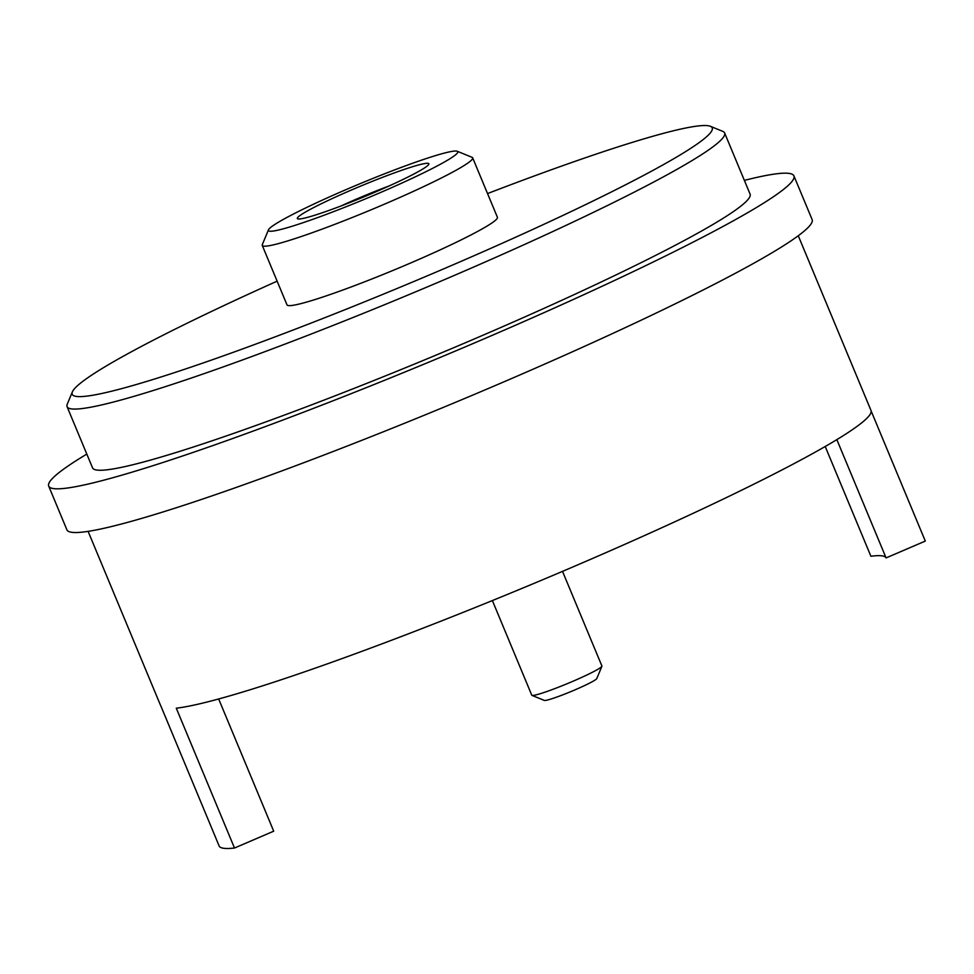 <?xml version="1.0" encoding="UTF-8"?>
<svg xmlns="http://www.w3.org/2000/svg" width="974" height="974" viewBox="0 0 974 974"><rect width="100%" height="100%" fill="white"/><g stroke="black" fill="none" stroke-linecap="round" stroke-linejoin="round"><path stroke-width="1.46" d="M346.695 189.346A102.562 8.048 -22.6 0 0 268.459 229.852A102.562 8.048 -22.6 0 0 379.507 192.949A102.562 8.048 -22.6 0 0 457.256 151.274A102.562 8.048 -22.6 0 0 346.695 189.346M457.256 151.274L472.073 157.325A113.958 8.936 157.4 0 1 472.67 157.849A113.958 8.936 157.4 0 1 385.692 203.639A113.958 8.936 157.4 0 1 262.262 245.436A113.958 8.936 157.4 0 1 262.31 244.644L268.459 229.852M374.491 192.402A71.224 5.588 -22.6 0 0 428.779 164.363A71.224 5.588 -22.6 0 0 351.711 189.893A71.224 5.588 -22.6 0 0 297.813 218.87A71.224 5.588 -22.6 0 0 374.491 192.402M389.162 185.937A60.303 4.736 -22.6 0 0 357.093 198.83A60.303 4.736 -22.6 0 0 341.046 205.964M262.262 245.436L287.001 304.862A113.958 8.936 -22.6 0 0 410.431 263.077A113.958 8.936 -22.6 0 0 497.41 217.275L472.67 157.849M88.11 531.366L160.832 706.053A384.608 30.182 -22.6 0 0 161.087 706.515L219.296 846.357A384.608 30.182 -22.6 0 0 224.215 848.342A384.608 30.182 -22.6 0 0 234.49 848.025L273.706 831.187L218.663 698.967M234.49 848.025L176.282 708.183A384.608 30.182 -22.6 0 0 574.343 566.32A384.608 30.182 -22.6 0 0 870.987 410.444L798.266 235.757M277.127 281.157A346.622 27.199 -22.6 0 0 72.368 391.889A346.622 27.199 -22.6 0 0 76.861 396.491A346.622 27.199 -22.6 0 0 437.752 271.393A346.622 27.199 -22.6 0 0 710.399 126.303A346.622 27.199 -22.6 0 0 707.55 125.658A346.622 27.199 -22.6 0 0 487.548 193.57M710.399 126.303L722.757 131.356A356.119 27.942 157.4 0 1 724.619 132.951A356.119 27.942 157.4 0 1 429.778 285.881A356.119 27.942 157.4 0 1 71.857 408.934A356.119 27.942 157.4 0 1 67.072 406.669A356.119 27.942 157.4 0 1 67.243 404.21L72.368 391.889M724.619 132.951L750.09 194.143A356.119 27.942 157.4 0 1 455.248 347.061A356.119 27.942 157.4 0 1 97.327 470.125A356.119 27.942 157.4 0 1 92.542 467.849L67.072 406.669M86.808 454.091A403.601 31.667 -22.6 0 0 48.7 486.099A403.601 31.667 -22.6 0 0 54.13 488.668A403.601 31.667 -22.6 0 0 459.765 349.203A403.601 31.667 -22.6 0 0 793.92 175.892A403.601 31.667 -22.6 0 0 788.49 173.323A403.601 31.667 -22.6 0 0 744.367 180.385M48.7 486.099L66.889 529.795A403.601 31.667 -22.6 0 0 72.32 532.376A403.601 31.667 -22.6 0 0 477.954 392.899A403.601 31.667 -22.6 0 0 812.121 219.588L793.92 175.892M825.209 446.494L870.902 556.251A341.874 26.822 157.4 0 1 886.084 557.919L925.3 541.081L871.133 410.955M886.084 557.919L836.849 439.627M601.895 666.277L596.77 678.598A28.489 2.24 157.4 0 1 575.037 689.848A28.489 2.24 157.4 0 1 544.332 700.428L531.974 695.375A37.986 2.983 -22.6 0 0 572.919 681.276A37.986 2.983 -22.6 0 0 601.895 666.277A37.986 2.983 -22.6 0 0 601.908 666.009L562.522 571.373M492.381 600.568L531.767 695.205A37.986 2.983 -22.6 0 0 531.974 695.375"/></g></svg>
